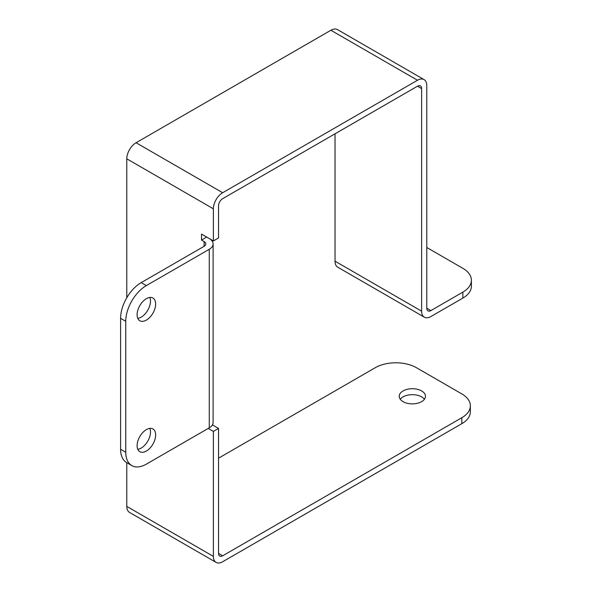 <?xml version="1.0" encoding="UTF-8"?>
<svg xmlns="http://www.w3.org/2000/svg" width="592" height="592" viewBox="0 0 592 592"><rect width="100%" height="100%" fill="white"/><g stroke="black" fill="none" stroke-linecap="round" stroke-linejoin="round"><path stroke-width="0.89" d="M120.605 449.261L120.605 318.318L125.756 321.293A29.156 16.835 -60 0 1 146.372 285.581L141.222 282.606L204.107 246.302A5.831 3.367 0 0 0 205.809 243.919A5.831 3.367 0 0 0 204.107 241.536L201.524 240.049L206.682 237.074L209.257 238.561A13.12 7.578 180 0 1 213.105 243.919L213.105 422.473A13.12 7.578 0 0 1 209.257 427.831L146.372 464.135A29.156 16.835 -60 0 1 131.794 465.586A29.156 16.835 -60 0 1 125.756 452.236L120.605 449.261A29.156 16.835 120 0 0 126.644 462.604L131.794 465.586M141.222 282.606A29.156 16.835 120 0 0 120.605 318.318M137.766 318.348A13.12 7.578 120 0 0 147.778 310.201A13.12 7.578 120 0 0 149.828 297.45M137.766 449.291A13.12 7.578 120 0 0 147.778 441.144A13.12 7.578 120 0 0 149.828 428.393M213.105 243.919A13.12 7.578 180 0 1 209.257 249.276L146.372 285.581M218.537 458.186L375.232 367.721A29.156 16.835 180 0 1 416.465 367.721L461.827 393.909A29.156 16.835 180 0 1 470.366 405.816A29.156 16.835 180 0 1 461.827 417.715L461.827 423.672A29.156 16.835 0 0 0 470.366 411.766L470.366 405.816M126.784 462.692L126.784 506.397L213.379 556.391A13.12 7.578 -60 0 0 216.102 562.4A13.12 7.578 -60 0 0 222.659 561.749L461.827 423.672M424.412 399.267A13.12 7.578 0 0 0 412.343 394.664A13.12 7.578 0 0 0 400.281 399.267M462.855 292.13L462.855 298.087A29.156 16.835 0 0 0 471.395 286.18L471.395 280.231A29.156 16.835 180 0 1 462.855 292.13L430.902 310.585A5.831 3.367 -60 0 1 427.986 310.874A5.831 3.367 -60 0 1 426.78 308.203L430.902 310.585M426.78 247.493L462.855 268.324A29.156 16.835 180 0 1 471.395 280.231M462.855 298.087L430.902 316.535A13.12 7.578 -60 0 1 424.338 317.186A13.12 7.578 -60 0 1 421.622 311.177L421.622 88.578A5.831 3.367 120 0 0 420.416 85.907A5.831 3.367 120 0 0 417.501 86.195L222.659 198.683A5.831 3.367 120 0 0 218.537 205.831L218.537 237.969L213.379 240.944L213.379 208.806A13.12 7.578 -60 0 1 222.659 192.733L417.501 80.246A13.12 7.578 -60 0 1 424.057 79.594A13.12 7.578 -60 0 1 426.78 85.603L426.78 308.203M403.063 401.65A13.12 7.578 180 0 1 399.223 396.292A13.12 7.578 180 0 1 412.343 388.715A13.12 7.578 180 0 1 425.463 396.292A13.12 7.578 180 0 1 417.367 403.293A13.12 7.578 180 0 1 403.063 401.65M137.1 314.744A13.12 7.578 -60 0 1 142.827 301.543A13.12 7.578 -60 0 1 152.936 298.028A13.12 7.578 -60 0 1 152.936 313.175A13.12 7.578 -60 0 1 139.816 320.753A13.12 7.578 -60 0 1 137.1 314.744M137.1 445.687A13.12 7.578 -60 0 1 142.827 432.486A13.12 7.578 -60 0 1 152.936 428.971A13.12 7.578 -60 0 1 152.936 444.118A13.12 7.578 -60 0 1 139.816 451.696A13.12 7.578 -60 0 1 137.1 445.687M125.756 321.293L125.756 452.236M201.524 240.049L201.524 234.099L213.379 240.944M212.417 424.893L218.537 428.43L218.537 553.416A5.831 3.367 120 0 0 219.743 556.088A5.831 3.367 120 0 0 222.659 555.799L461.827 417.715M218.537 428.43L213.379 431.405L208.229 428.43M424.057 79.594L337.462 29.6A13.12 7.578 120 0 0 330.906 30.251L136.064 142.739A13.12 7.578 120 0 0 126.784 158.811L126.784 297.746M213.379 556.391L213.379 431.405M335.028 133.814L335.028 261.183A13.12 7.578 120 0 0 337.743 267.192L424.338 317.186M126.784 506.397A13.12 7.578 120 0 0 129.507 512.406L216.102 562.4M209.257 427.831L209.257 249.276M204.107 246.302L204.107 241.536M213.379 208.806L126.784 158.811M335.028 261.183L421.622 311.177M421.622 88.578L417.501 86.195M417.501 80.246L330.906 30.251M136.064 142.739L222.659 192.733M218.537 553.416L222.659 555.799"/></g></svg>
